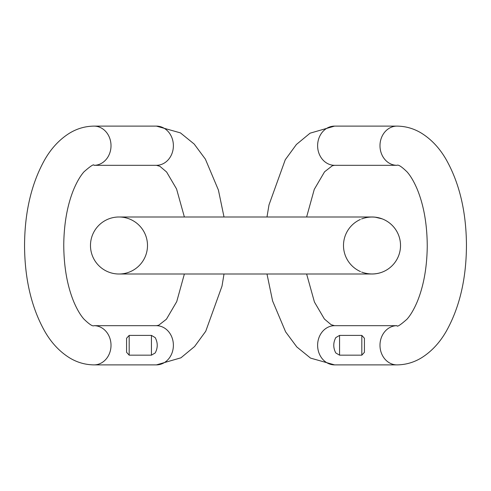 <?xml version="1.0" encoding="UTF-8"?>
<svg xmlns="http://www.w3.org/2000/svg" width="491" height="491" viewBox="0 0 491 491"><rect width="100%" height="100%" fill="white"/><g stroke="black" fill="none" stroke-linecap="round" stroke-linejoin="round"><path stroke-width="0.74" d="M383.999 219.637L384.066 219.661A28.509 28.509 0 0 1 400.521 245.5A28.509 28.509 0 0 0 372.012 216.991L118.988 216.991A28.509 28.509 0 0 0 90.479 245.5A28.509 28.509 0 0 0 118.988 274.009A28.509 28.509 0 0 0 147.496 245.5A28.509 28.509 0 0 0 118.988 216.991A28.509 28.509 0 0 0 90.479 245.5A28.509 28.509 0 0 0 118.988 274.009A28.509 28.509 0 0 0 147.496 245.5A28.509 28.509 0 0 0 118.988 216.991A28.509 28.509 0 0 0 90.479 245.5A28.509 28.509 0 0 0 118.988 274.009L372.012 274.009A28.509 28.509 0 0 0 400.521 245.5A28.509 28.509 0 0 1 383.539 271.578L382.354 272.069M382.182 218.863L375.142 217.163M383.539 219.422L382.354 218.931M362.573 218.599C368.882 216.513 375.173 216.513 381.452 218.599M360.486 271.578L359.964 271.339A28.509 28.509 0 0 1 359.958 219.661L360.345 219.483M361.861 218.857L362.309 218.691M359.964 271.339A28.509 28.509 0 0 1 359.958 219.661L360.075 219.612M361.603 218.955L361.935 218.833M362.573 272.401C368.882 274.487 375.173 274.487 381.452 272.401M383.207 271.719L381.918 272.235M382.243 272.112A28.509 28.509 0 0 1 380.108 272.836A28.509 28.509 0 0 0 382.243 272.112M366.912 273.548A28.509 28.509 0 0 1 365.813 273.327A28.509 28.509 0 0 0 366.912 273.548M362.426 272.352A28.509 28.509 0 0 1 362.106 272.235A28.509 28.509 0 0 0 362.426 272.352M361.971 272.186A28.509 28.509 0 0 1 361.664 272.069A28.509 28.509 0 0 0 361.971 272.186M266.987 216.991L268.994 204.888L285.259 159.747L296.392 144.501L310.067 133.184L334.592 126.113A19.603 16.976 90 0 0 317.616 145.717A19.603 16.976 90 0 0 334.592 165.314L396.961 165.314C398.293 164.436 401.693 166.658 407.156 171.991C410.636 175.95 413.95 181.609 417.111 188.961C423.782 205.121 427.158 224.252 427.25 246.365C426.974 267.607 423.653 286.026 417.282 301.627C414.017 309.312 410.58 315.173 406.978 319.211C400.392 325.011 397.053 327.166 396.961 325.686L334.592 325.686L331.124 324.704L324.398 319.009L314.436 302.039L306.623 274.009M334.592 126.113L396.961 126.113A19.603 16.976 90 0 0 379.985 145.717A19.603 16.976 90 0 0 396.961 165.314M396.961 126.113C405.535 126.205 413.551 128.464 420.996 132.889C430.994 139.008 439.31 147.76 445.938 159.145C459.349 182.787 466.186 211.351 466.45 244.837C466.382 278.514 459.662 307.317 446.288 331.253C439.715 342.73 431.442 351.587 421.487 357.816C413.913 362.432 405.738 364.788 396.961 364.887L334.592 364.887A19.603 16.976 -90 0 1 317.616 345.283A19.603 16.976 -90 0 1 334.592 325.686M339.563 335.402L335.789 337.618C333.101 342.743 333.101 347.849 335.789 352.949L339.563 355.165L339.563 335.402L361.824 335.402L364.426 338.256L364.426 352.311L361.824 355.165L339.563 355.165M224.013 274.009L222.006 286.112L205.741 331.253L194.608 346.499L180.934 357.816L156.408 364.887L94.039 364.887C85.465 364.795 77.449 362.536 70.004 358.111C60.006 351.992 51.69 343.24 45.062 331.855C31.651 308.213 24.814 279.649 24.55 246.163C24.618 212.486 31.338 183.683 44.712 159.747C51.285 148.27 59.558 139.413 69.513 133.184C77.087 128.568 85.262 126.212 94.039 126.113L156.408 126.113A19.603 16.976 90 0 1 173.384 145.717A19.603 16.976 90 0 1 156.408 165.314L159.876 166.296L166.602 171.991L176.564 188.961L184.377 216.991M94.039 126.113A19.603 16.976 90 0 1 111.015 145.717A19.603 16.976 90 0 1 94.039 165.314L156.408 165.314M156.408 364.887A19.603 16.976 -90 0 0 173.384 345.283A19.603 16.976 -90 0 0 156.408 325.686L94.039 325.686C92.707 326.564 89.307 324.342 83.844 319.009C80.364 315.05 77.05 309.391 73.889 302.039C67.218 285.879 63.842 266.748 63.75 244.635C64.026 223.393 67.347 204.974 73.718 189.373C76.983 181.688 80.42 175.827 84.022 171.789C90.608 165.989 93.947 163.834 94.039 165.314M155.211 352.949C157.899 347.849 157.899 342.743 155.211 337.624L151.437 335.402L129.176 335.402L126.574 338.256L126.574 352.311L129.176 355.165L151.437 355.165L155.211 352.949M384.066 219.661A28.509 28.509 0 0 1 383.539 271.578M396.961 364.887A19.603 16.976 -90 0 1 379.985 345.283A19.603 16.976 -90 0 1 396.961 325.686M361.824 335.402L361.824 355.165M94.039 364.887A19.603 16.976 -90 0 0 111.015 345.283A19.603 16.976 -90 0 0 94.039 325.686M151.437 355.165L151.437 335.402M129.176 335.402L129.176 355.165M306.623 216.991L314.271 189.373L324.576 171.789L332.309 165.768L334.592 165.314M334.592 364.887L310.558 358.111L296.816 346.953L285.615 331.855L272.585 300.934L266.987 274.009M184.377 274.009L176.729 301.627L166.424 319.211L158.691 325.232L156.408 325.686M156.408 126.113L180.442 132.889L194.184 144.047L205.385 159.145L218.415 190.066L224.013 216.991"/></g></svg>
